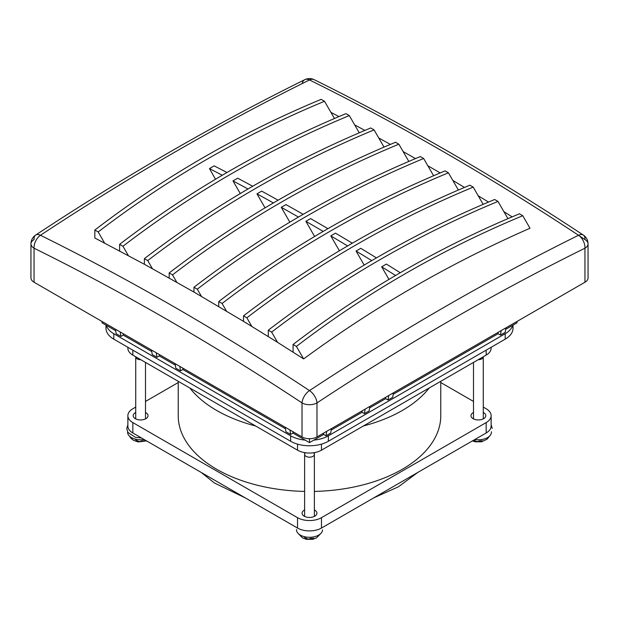 <?xml version="1.0" encoding="UTF-8"?>
<svg xmlns="http://www.w3.org/2000/svg" width="619" height="619" viewBox="0 0 619 619"><rect width="100%" height="100%" fill="white"/><g stroke="black" fill="none" stroke-linecap="round" stroke-linejoin="round"><path stroke-width="0.93" d="M104.572 243.035L98.173 231.947L94.839 230.028L94.839 237.998L144.397 264.274L193.956 292.06L243.522 321.354L277.552 342.346L271.633 332.101L268.298 330.175C338.059 276.755 413.507 233.193 494.651 199.496L497.986 201.415L503.897 211.667L512.145 216.859M503.897 211.667L507.936 218.654M251.832 326.414L246.857 317.795L243.522 315.868C313.276 262.448 388.724 218.886 469.867 185.189L473.202 187.108L478.185 195.736L488.492 202.073M478.185 195.736L483.153 204.347M226.477 311.109L222.074 303.488L218.739 301.561C288.5 248.142 363.949 204.579 445.084 170.883L448.419 172.802L452.822 180.431L464.505 187.433M452.822 180.431L458.37 190.041M201.461 296.393L197.291 289.181L193.956 287.255C263.717 233.835 339.166 190.273 420.309 156.568L423.644 158.495L427.806 165.714L440.171 172.933M427.806 165.714L433.594 175.734M176.771 282.249L172.515 274.875L169.18 272.948C238.934 219.528 314.39 175.966 395.526 142.262L398.86 144.188L403.124 151.57L415.465 158.596M403.124 151.57L408.811 161.427M152.406 268.661L147.732 260.568L144.397 258.641C214.159 205.222 289.607 161.66 370.742 127.955L374.077 129.882L378.751 137.975L390.38 144.42M378.751 137.975L384.028 147.121M128.342 255.593L122.949 246.261L119.614 244.335C189.375 190.915 264.824 147.353 345.967 113.648L349.302 115.575L354.687 124.914L364.893 130.408M354.687 124.914L359.252 132.814M94.839 230.028C164.592 176.608 240.048 133.046 321.184 99.342L324.518 101.268L330.917 112.356L338.988 116.581M330.917 112.356L334.469 118.508M277.552 342.346L303.643 358.919C374.271 307.016 449.719 263.454 529.988 228.241L522.761 215.722C441.626 249.426 366.177 292.988 296.416 346.408L293.081 344.481L293.081 352.165M522.761 215.722L519.426 213.803C438.291 247.499 362.842 291.062 293.081 344.481M584.947 282.233L316.982 436.937A10.585 6.113 180 0 1 302.018 436.937L302.018 402.907A10.585 6.113 -0 0 0 316.982 402.907A2645.923 1527.63 120 0 1 584.947 248.196A10.585 6.113 -0 0 0 588.05 243.878L588.05 277.908A10.585 6.113 180 0 1 584.947 282.233L584.947 248.196A10.585 6.538 -116.3 0 0 578.533 235.274C488.878 176.09 399.201 124.318 309.5 79.952A2656.485 1533.727 120 0 0 40.467 235.274C130.122 279.61 219.799 331.389 309.5 390.597A2656.485 1533.727 -60 0 1 578.533 235.274A10.585 5.656 123.4 0 1 583.299 235.042C493.629 175.842 403.928 124.055 314.189 79.681A10.585 10.585 0 0 0 304.811 79.681A10.585 6.538 -116.3 0 0 302.173 83.588M578.486 235.297L584.947 239.553A10.585 5.656 123.4 0 0 583.299 235.042A10.585 10.585 0 0 1 588.05 243.878A10.585 6.113 -0 0 0 584.947 239.553M316.982 436.937L316.982 402.907A10.585 5.656 -123.4 0 0 309.5 390.597A10.585 5.656 -56.6 0 0 302.018 402.907C212.696 343.94 123.374 292.369 34.053 248.196L34.053 282.233A10.585 6.113 180 0 1 30.95 277.908L30.95 243.878A10.585 6.113 -0 0 0 34.053 248.196A10.585 6.538 116.3 0 1 40.467 235.274A10.585 5.656 -123.4 0 0 35.701 235.042A10.585 5.656 -123.4 0 0 34.053 239.553A10.585 6.113 -0 0 0 30.95 243.878A10.585 10.585 0 0 1 35.701 235.042C125.371 175.842 215.072 124.055 304.811 79.681A10.585 6.538 -116.3 0 1 309.5 79.952A10.585 6.538 -63.7 0 1 314.189 79.681M302.018 436.937L34.053 282.233M303.643 358.919L296.416 346.408M268.298 330.175L268.298 336.566M395.556 275.494A2667.534 1540.111 -120 0 0 381.683 266.797L388.964 279.401M381.683 266.797L386.403 264.073A2667.534 1540.111 -120 0 1 400.245 272.755M497.986 201.415C416.842 235.119 341.394 278.682 271.633 332.101M243.522 315.868L243.522 321.354M371.733 260.622A2667.534 1540.111 -120 0 0 356.064 251.035L364.181 265.094M356.064 251.035L360.784 248.312A2667.534 1540.111 -120 0 1 376.429 257.891M473.202 187.108C392.059 220.813 316.611 264.375 246.857 317.795M218.739 301.561L218.739 306.521M347.623 245.929A2667.534 1540.111 -120 0 0 330.801 235.885L339.398 250.788M330.801 235.885L335.513 233.162A2667.534 1540.111 -120 0 1 352.319 243.197M448.419 172.802C367.284 206.506 291.835 250.068 222.074 303.488M193.956 287.255L193.956 292.06M323.203 231.405A2667.534 1540.111 -120 0 0 305.871 221.323L314.622 236.481M305.871 221.323L310.583 218.6A2667.534 1540.111 -120 0 1 327.908 228.674M423.644 158.495C342.5 192.2 267.052 235.762 197.291 289.181M169.18 272.948L169.18 277.977M298.474 217.076A2667.534 1540.111 -120 0 0 281.266 207.319L289.839 222.167M281.266 207.319L285.986 204.603A2667.534 1540.111 -120 0 1 303.171 214.344M398.86 144.188C317.717 177.893 242.269 221.455 172.515 274.875M144.397 258.641L144.397 264.274M273.412 202.931A2667.534 1540.111 -120 0 0 256.978 193.863L265.064 207.86M256.978 193.863L261.69 191.139A2667.534 1540.111 -120 0 1 278.109 200.2M374.077 129.882C292.942 163.586 217.493 207.148 147.732 260.568M119.614 244.335L119.614 250.943M248.01 188.988A2667.534 1540.111 -120 0 0 232.984 180.926L240.28 193.554M232.984 180.926L237.704 178.202A2667.534 1540.111 -120 0 1 252.707 186.249M349.302 115.575C268.159 149.28 192.71 192.842 122.949 246.261M222.252 175.254A2667.534 1540.111 -120 0 0 209.47 168.585L215.497 179.247M324.518 101.268C243.383 134.973 167.927 178.535 98.173 231.947M226.941 172.515A2667.534 1540.111 -120 0 0 214.182 165.861L209.47 168.585M127.87 415.674L127.87 426.05A16.937 9.78 0 0 0 132.83 432.967L297.522 528.046A16.937 9.78 0 0 0 321.478 528.046L486.17 432.967A16.937 9.78 0 0 0 491.13 426.05L491.13 415.674A16.937 9.78 180 0 1 486.17 422.591L321.478 517.677A16.937 9.78 180 0 1 297.522 517.677L132.83 422.591A16.937 9.78 180 0 1 127.87 415.674A16.937 9.78 180 0 1 132.83 408.764L135.731 407.085M483.269 407.085L486.17 408.764A16.937 9.78 180 0 1 491.13 415.674M145.496 401.445L178.226 382.55M440.774 382.55L473.504 401.445M178.226 415.674A131.274 75.789 180 0 0 304.618 491.416A131.274 75.789 180 0 1 216.673 469.272A131.274 75.789 180 0 1 178.226 415.674L178.226 381.304M440.774 415.674A131.274 75.789 180 0 1 314.382 491.416A131.274 75.789 180 0 0 440.774 415.674L440.774 381.304M145.496 412.455A7.413 4.279 180 0 1 148.026 415.674A7.413 4.279 180 0 1 143.453 419.628A7.413 4.279 180 0 1 135.375 418.699A7.413 4.279 180 0 1 133.209 415.674A7.413 4.279 180 0 1 135.731 412.455M483.269 412.455A7.413 4.279 180 0 1 485.791 415.674A7.413 4.279 180 0 1 481.218 419.628A7.413 4.279 180 0 1 473.14 418.699A7.413 4.279 180 0 1 470.974 415.674A7.413 4.279 180 0 1 473.504 412.455M314.382 509.963A7.413 4.279 180 0 1 316.913 513.182A7.413 4.279 180 0 1 312.34 517.136A7.413 4.279 180 0 1 304.262 516.207A7.413 4.279 180 0 1 302.087 513.182A7.413 4.279 180 0 1 304.618 509.963M135.476 439.529A5.672 3.273 0 0 0 136.606 440.457A5.672 3.273 0 0 0 138.223 441.115L139.314 441.726L141.472 440.991A4.836 2.793 0 0 0 142.254 440.867L145.039 440.844M144.165 439.505A13.007 7.505 180 0 1 131.421 437.594A13.007 7.505 180 0 1 127.615 432.286A13.007 7.505 180 0 1 127.63 431.923L127.615 432.286M304.362 537.029A5.672 3.273 0 0 0 305.492 537.965A5.672 3.273 0 0 0 307.109 538.615L308.2 539.234L310.351 538.499A4.836 2.793 0 0 0 311.14 538.375L313.926 538.344M322.507 529.856A13.007 7.505 180 0 1 314.421 536.735A13.007 7.505 180 0 1 300.308 535.095A13.007 7.505 180 0 1 296.493 529.787A13.007 7.505 180 0 1 296.509 529.508M473.821 440.094A5.672 3.273 0 0 0 475.996 441.115L477.087 441.726L479.238 440.991A4.836 2.793 0 0 0 480.027 440.867L482.812 440.844M491.362 431.807A13.007 7.505 180 0 1 491.385 432.286A13.007 7.505 180 0 1 474.835 439.505M429.199 387.989A131.274 75.789 180 0 1 363.407 425.973A131.274 75.789 0 0 0 429.199 387.989M255.593 425.973A131.274 75.789 180 0 1 216.673 410.459A131.274 75.789 180 0 1 189.801 387.989A131.274 75.789 0 0 0 255.593 425.973M306.049 456.358A4.882 2.816 180 0 1 304.618 454.369A4.882 2.816 180 0 1 305.484 452.76A4.882 2.816 0 0 0 304.618 454.369A4.882 2.816 0 0 0 306.049 456.358A4.882 2.816 0 0 0 311.365 456.969A4.882 2.816 0 0 0 314.382 454.369A4.882 2.816 180 0 1 311.365 456.969A4.882 2.816 180 0 1 306.049 456.358M313.516 452.76A4.882 2.816 180 0 1 314.382 454.369A4.882 2.816 0 0 0 313.516 452.76M137.163 358.858A4.882 2.816 180 0 1 135.731 356.861A4.882 2.816 180 0 1 135.739 356.768A4.882 2.816 0 0 0 135.731 356.861A4.882 2.816 0 0 0 137.163 358.858A4.882 2.816 0 0 0 140.776 359.678A4.882 2.816 180 0 1 137.163 358.858M483.261 356.768A4.882 2.816 180 0 1 483.269 356.861A4.882 2.816 180 0 1 478.224 359.678A4.882 2.816 0 0 0 483.269 356.861A4.882 2.816 0 0 0 483.261 356.768M127.87 347.29L127.87 348.18A16.937 9.78 0 0 0 132.83 355.097L297.522 450.175A16.937 9.78 0 0 0 321.478 450.175L486.17 355.097A16.937 9.78 0 0 0 491.13 348.18L491.13 347.29M285.212 427.242L285.924 431.729L290.636 434.453L289.932 429.965M290.636 434.453L292.996 433.091L309.5 442.624L309.5 438.732M292.996 431.729L292.996 433.091M309.5 442.624L323.644 434.453L323.644 433.091M326.708 431.327L326.004 435.815L323.644 434.453M326.004 435.815L330.724 433.091L331.428 428.603M331.188 430.097L362.076 412.269L362.076 410.908M369.62 407.913L385.652 398.659L385.652 397.297M393.197 394.303L498.125 333.718L498.125 332.357M501.189 330.592L500.485 335.08L498.125 333.718M500.485 335.08L505.197 332.364L505.901 327.869M505.669 329.362L516.989 322.832L516.989 321.47M305.167 440.124A26.679 15.398 180 0 1 290.636 435.815L113.803 333.718A26.679 15.398 180 0 1 106.344 325.331L102.011 322.832L102.011 321.47M106.344 325.331L115.691 330.724M115.451 329.231L116.163 333.718L120.875 336.442L120.171 331.954M123.235 333.718L123.235 335.08L120.875 336.442M123.235 335.08L151.771 351.561M159.315 354.555L159.315 355.917L175.324 365.156M182.868 368.15L182.868 369.512L285.452 428.735M175.092 363.663L175.796 368.15L180.508 370.874L182.868 369.512M151.531 350.06L152.243 354.555L156.955 357.279L159.315 355.917M385.652 398.659L388.005 400.021L392.725 397.297L393.436 392.802M362.076 412.269L364.436 413.631L369.148 410.908L369.86 406.412M512.656 325.331A26.679 15.398 180 0 1 505.197 333.718L328.364 435.815A26.679 15.398 180 0 1 313.833 440.124M365.14 409.136L364.436 413.631M388.005 400.021L388.717 395.526M156.955 357.279L156.251 352.784M180.508 370.874L179.812 366.386M512.586 325.555A26.679 15.398 180 0 1 513.012 328.279A26.679 15.398 180 0 1 505.197 339.166L328.364 441.262A26.679 15.398 180 0 1 290.636 441.262L113.803 339.166A26.679 15.398 180 0 1 105.988 328.279A26.679 15.398 180 0 1 106.414 325.555M486.17 422.591L486.17 432.967M321.478 517.677L321.478 528.046M297.522 517.677L297.522 528.046M132.83 422.591L132.83 432.967M486.17 350.153L486.17 355.097M321.478 444.133L321.478 450.175M297.522 444.133L297.522 450.175M132.83 350.153L132.83 355.097M290.636 435.815L290.636 441.262M328.364 441.262L328.364 435.815M113.803 339.166L113.803 333.718M505.197 333.718L505.197 339.166M491.13 424.68L492.244 428.441M141.604 438.028L135.391 437.316L127.916 432.41L126.756 428.557L127.87 424.781M146.579 440.898L138.161 441.951L133.572 440.349L131.058 438.391L129.363 436.047M298.242 533.547L302.459 537.849L306.343 539.319L312.757 539.304L316.572 537.834L320.758 533.547M417.817 472.429L398.474 486.774L373.69 497.9M201.183 472.429L214.398 482.975L245.31 497.9M489.637 436.047L487.091 439.181L481.636 441.796L475.222 441.819L472.421 440.898M491.385 432.286L491.385 431.76M333.161 521.299L331.513 522.258M314.382 516.401L314.382 452.628M304.618 516.401L304.618 452.628M145.496 418.893L145.496 362.409M135.731 418.893L135.731 356.768M483.269 418.893L483.269 356.768M473.504 418.893L473.504 362.409M462.718 213.393L464.915 212.394M95.628 317.779L96.463 318.267M105.988 328.279L105.988 325.13M513.012 328.279L513.012 325.13"/></g></svg>
